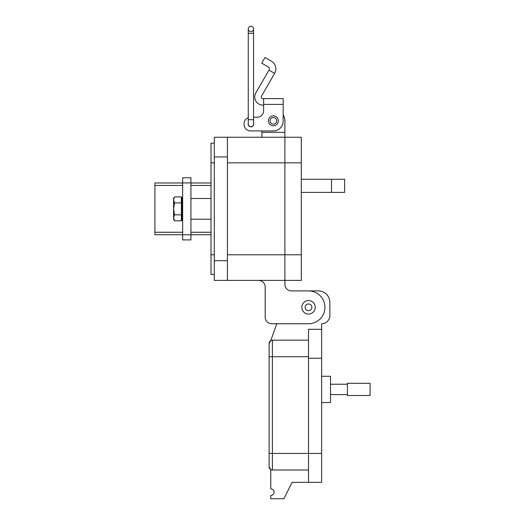 <?xml version="1.0" encoding="UTF-8"?>
<svg xmlns="http://www.w3.org/2000/svg" width="525" height="525" viewBox="0 0 525 525"><rect width="100%" height="100%" fill="white"/><g stroke="black" fill="none" stroke-linecap="round" stroke-linejoin="round"><path stroke-width="0.79" d="M211.004 182.982L190.929 182.982M190.929 177.804L182.648 177.804L190.929 177.804L190.929 239.912L182.648 239.912L182.648 212.257L182.49 212.848L181.919 212.848M190.929 234.734L211.004 234.734M181.735 217.744L182.129 218.164L181.958 212.855L182.129 212.271L182.648 212.257L182.648 182.943L190.929 182.943M182.648 177.804L182.648 182.943M182.648 232.253L154.908 232.253L154.908 234.734L182.648 234.734M182.648 182.982L154.908 182.982L182.648 182.982M154.908 232.253L154.908 185.463L182.648 185.463M154.908 182.982L154.908 185.463M174.517 220.808L173.591 219.207L173.591 198.509L174.517 196.908L181.374 196.908L181.374 220.808L174.517 220.808L173.591 217.823L174.517 214.837L181.374 214.837M181.374 217.685L182.129 220.5L181.958 219.325L182.49 219.233L182.648 220.014L182.129 220.159M182.123 220.48L182.648 220.362L182.129 220.5M182.49 219.233L182.648 218.072L181.958 218.131C181.611 217.435 181.611 217.836 181.958 219.325M181.958 212.855L181.958 208.806L182.49 208.779L182.648 209.626L182.129 209.665M182.49 208.779L182.49 206.108L181.958 206.056L181.958 208.806M181.958 206.056L181.958 202.342L182.648 202.729L182.49 206.108M182.49 202.374L182.49 200.412L181.958 200.327C181.611 201.83 181.611 202.506 181.958 202.342L181.827 202.44M181.958 200.327L181.958 198.365L182.648 198.174M181.958 197.859C181.611 199.218 181.611 199.382 181.958 198.365C181.611 199.382 181.611 199.218 181.958 197.859L182.129 197.216L182.648 197.354L182.49 197.951L181.958 197.859M181.374 200.032L182.129 197.216L182.648 197.354M182.49 198.489L182.648 197.702M182.49 202.499L182.648 201.488M182.49 215.348L182.648 214.988L182.49 215.348M181.958 215.296L182.49 215.224L182.648 216.228L182.129 216.339M182.49 215.224L182.49 212.848L181.985 212.861M182.648 212.257L182.49 212.848M182.129 199.323L182.648 199.454L182.49 200.412M182.129 205.072L182.648 205.15M174.517 214.837L173.591 208.858L174.517 202.886L181.374 202.886M174.517 202.886L173.591 199.894L174.517 196.908M265.184 317.172L265.184 286.965A6.569 6.569 0 0 0 258.615 280.396A6.569 6.569 0 0 1 265.184 286.965L265.184 317.172A6.569 6.569 0 0 0 271.747 323.741L308.523 323.741A16.419 16.419 0 0 0 324.942 307.322A16.419 16.419 0 0 0 308.523 290.902L291.447 290.902A6.569 6.569 0 0 1 284.885 284.34L284.885 280.396L214.292 280.396L214.292 260.695L227.423 260.695L227.423 137.242L214.292 137.242L214.292 260.695M214.292 143.148L211.004 143.148L211.004 274.49L214.292 274.49M227.423 162.848L284.885 162.848L284.885 137.242L284.885 280.396L301.298 280.396L301.298 137.242L227.423 137.242L284.885 137.242L284.885 132.313L261.896 132.313L261.896 137.242M227.423 280.396L227.423 260.695M283.172 106.785L283.172 114.785A11.491 11.491 0 0 1 284.885 120.822L284.885 132.313M261.896 132.313L261.896 130.928L250.576 130.928L273.394 130.928A9.778 9.778 0 0 0 283.172 121.15L283.172 98.608L263.616 98.608L263.616 110.716A6.517 6.517 0 0 1 257.092 117.239A6.517 6.517 0 0 0 263.616 110.716M301.298 179.268L344.643 179.268L344.643 192.399L301.298 192.399M271.747 323.741L276.787 323.741L270.769 340.594L269.122 343.442A3.281 3.281 0 0 1 272.403 340.154L308.523 340.154L308.523 329.319L321.654 329.319L321.654 323.741A8.21 8.21 0 0 0 329.864 315.525L329.864 302.393A11.491 11.491 0 0 0 318.367 290.902L308.529 290.902M291.447 290.902A6.569 6.569 0 0 1 284.885 284.34M301.298 162.848L284.885 162.848L284.885 280.396M263.616 105.125L262.887 105.125A8.151 8.151 0 0 1 255.832 92.905L268.997 70.107L274.641 73.362A8.918 8.918 0 0 0 271.379 61.182L264.987 57.487L261.732 63.138L268.118 66.826A2.402 2.402 0 0 1 268.997 70.107M274.641 73.362L261.476 96.167A1.627 1.627 0 0 0 262.887 98.608L263.616 98.608M268.419 120.822A4.968 4.968 0 0 1 273.394 115.854A4.968 4.968 0 0 1 278.362 120.822A4.968 4.968 0 0 1 273.394 125.79A4.968 4.968 0 0 1 268.419 120.822M253.542 123.257A2.769 2.769 0 0 1 250.904 126.853A2.769 2.769 0 0 1 248.259 123.257M257.092 117.239L253.542 117.239L257.092 117.239M248.259 117.666A6.517 6.517 0 0 0 244.059 123.756L244.059 124.405A6.517 6.517 0 0 0 250.576 130.928M244.059 124.405L244.059 123.756M276.701 120.822A3.314 3.314 0 0 1 273.394 124.136A3.314 3.314 0 0 1 270.08 120.822A3.314 3.314 0 0 1 273.394 117.508A3.314 3.314 0 0 1 276.701 120.822M315.262 307.322A6.733 6.733 0 0 1 308.523 314.055A6.733 6.733 0 0 1 301.79 307.322A6.733 6.733 0 0 1 308.523 300.582A6.733 6.733 0 0 1 315.262 307.322M311.889 307.322A3.367 3.367 0 0 1 308.523 310.688A3.367 3.367 0 0 1 305.156 307.322A3.367 3.367 0 0 1 308.523 303.955A3.367 3.367 0 0 1 311.889 307.322M250.904 31.539A2.645 2.645 0 0 1 248.259 28.895A2.645 2.645 0 0 1 250.904 26.25A2.645 2.645 0 0 1 253.542 28.895A2.645 2.645 0 0 1 250.904 31.539A2.645 2.645 0 0 0 253.542 28.895A2.645 2.645 0 0 0 250.904 26.25A2.645 2.645 0 0 1 253.542 28.895L253.542 124.084A2.645 2.645 0 0 1 250.904 126.722A2.645 2.645 0 0 1 248.259 124.084A2.645 2.645 0 0 0 250.904 126.722L250.97 126.722M253.542 33.298L248.259 33.298L248.259 28.895A2.645 2.645 0 0 1 250.904 26.25M321.654 402.544L330.52 402.544L330.52 376.274L321.654 376.274M308.523 329.319L308.523 482.331L321.654 482.331L321.654 329.319M308.523 482.331L292.103 482.331L283.9 498.75L270.762 498.75L270.762 495.469A3.281 3.281 0 0 0 274.05 492.181A3.281 3.281 0 0 0 270.762 488.9L270.762 469.573L269.122 466.732A3.281 3.281 0 0 0 272.403 470.013L308.523 470.013L272.403 470.013A3.281 3.281 0 0 1 269.122 466.732A3.281 3.281 0 0 0 272.403 470.013A3.281 3.281 0 0 1 269.122 466.732L269.122 356.738L269.122 453.436L272.403 453.436L272.403 470.013L308.523 470.013M269.122 354.933L269.122 343.442L269.122 356.738L272.403 356.738L272.403 340.154L308.523 340.154M330.52 394.59L347.406 394.59M330.52 384.221L347.406 384.221M347.406 395.502L347.406 383.316L370.092 383.316L370.092 395.502L347.406 395.502M190.929 185.463L211.004 185.463M211.004 232.253L190.929 232.253M190.929 234.78L182.648 234.78M211.004 162.848L214.292 162.848M211.004 254.789L214.292 254.789M227.423 156.942L214.292 156.942M331.505 179.268L331.505 192.399M301.298 254.789L227.423 254.789M263.616 104.403L283.172 104.403M248.259 33.298L248.259 119.674L253.542 119.674M308.523 358.214L321.654 358.214M308.523 356.738L272.403 356.738L272.403 453.436L321.654 453.436M211.004 219.207L190.929 219.207M211.004 198.509L190.929 198.509M182.608 218.243L182.09 218.334M182.116 219.719L182.634 219.601M182.031 215.427L182.549 215.381M182.116 197.997L182.634 198.115M182.031 202.289L182.549 202.335M248.259 119.674L248.259 124.084M269.122 356.738L269.122 343.442"/></g></svg>
